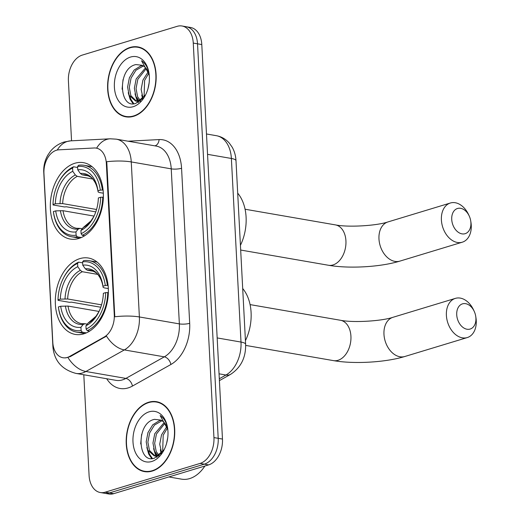 <?xml version="1.0" encoding="UTF-8"?>
<svg xmlns="http://www.w3.org/2000/svg" width="520" height="520" viewBox="0 0 520 520"><rect width="100%" height="100%" fill="white"/><g stroke="black" fill="none" stroke-linecap="round" stroke-linejoin="round"><path stroke-width="0.78" d="M78.819 238.466A38.766 26.091 -80.2 0 0 103.285 199.056A38.766 26.091 -80.2 0 0 83.466 162.669A38.766 26.091 -80.2 0 0 74.874 163.254A38.766 26.091 -80.2 0 0 50.407 202.67A38.766 26.091 -80.2 0 0 70.226 239.057A38.766 26.091 -80.2 0 0 78.819 238.466M83.811 333.834A38.766 26.091 -80.2 0 0 108.284 294.418A38.766 26.091 -80.2 0 0 88.465 258.031A38.766 26.091 -80.2 0 0 79.872 258.622A38.766 26.091 -80.2 0 0 55.406 298.038A38.766 26.091 -80.2 0 0 75.225 334.418A38.766 26.091 -80.2 0 0 83.811 333.834M67.294 357.442A19.747 13.293 -80.2 0 0 69.621 356.441L104.124 337.084A19.747 13.293 -80.2 0 0 114.276 314.834L106.347 163.475A19.747 13.293 -80.2 0 0 96.233 148.109A19.747 13.293 -80.2 0 0 94.211 147.986L58.793 149.832A19.747 13.293 -80.2 0 0 43.953 173.498L52.806 342.368A19.747 13.293 -80.2 0 0 62.914 357.74A19.747 13.293 -80.2 0 0 67.294 357.442M152.276 471.062A35.471 23.874 -80.2 0 0 174.661 434.993A35.471 23.874 -80.2 0 0 156.526 401.7A35.471 23.874 -80.2 0 0 148.668 402.24A35.471 23.874 -80.2 0 0 126.276 438.308A35.471 23.874 -80.2 0 0 144.41 471.601A35.471 23.874 -80.2 0 0 152.276 471.062M158.633 402.214A35.471 23.874 -80.2 0 0 157.359 402.214M133.679 116.285A35.471 23.874 -80.2 0 0 156.072 80.216A35.471 23.874 -80.2 0 0 137.937 46.923A35.471 23.874 -80.2 0 0 130.072 47.457A35.471 23.874 -80.2 0 0 107.685 83.525A35.471 23.874 -80.2 0 0 125.82 116.825A35.471 23.874 -80.2 0 0 133.679 116.285M140.042 47.437A35.471 23.874 -80.2 0 0 138.769 47.437M106.347 163.475L106.867 163.566L106.672 161.74A25.597 6.071 -3 0 1 131.261 161.928L139.386 316.959A29.256 19.689 99.8 0 1 124.345 349.921A25.597 16.608 -119.3 0 1 106.483 336.102L70.389 356.571L65.715 357.91M83.805 374.771L89.083 475.443A21.944 14.768 -80.2 0 0 100.315 492.525L108.843 494A21.944 14.768 -80.2 0 0 113.705 493.668L208.605 464.9A21.944 14.768 -80.2 0 0 222.469 439.069L201.792 44.557L197.529 43.816A21.944 14.768 -80.2 0 0 186.297 26.741A21.944 14.768 -80.2 0 1 197.529 43.816L218.205 438.328L197.529 43.816L193.264 43.075A21.944 14.768 -80.2 0 0 182.033 26A21.944 14.768 -80.2 0 0 177.171 26.331L82.27 55.1A21.944 14.768 -80.2 0 0 68.406 80.931L71.546 140.81M208.605 464.9L204.341 464.159A21.944 14.768 -80.2 0 0 218.205 438.328A21.944 14.768 -80.2 0 1 204.341 464.159L109.441 492.928L204.341 464.159L200.077 463.418A21.944 14.768 -80.2 0 0 213.941 437.587L193.264 43.075M104.578 493.259A21.944 14.768 -80.2 0 0 109.441 492.928A21.944 14.768 -80.2 0 1 104.578 493.259M106.867 163.566L114.797 316.778A25.597 6.071 177 0 1 139.386 316.959L179.361 323.889L171.236 168.857A29.256 19.689 -80.2 0 0 156.254 146.088L116.278 139.159A29.256 19.689 99.8 0 1 131.261 161.928L171.236 168.857A7.312 1.736 177 0 0 181.565 168.266L189.69 323.303A36.569 24.609 99.8 0 1 170.885 364.494L132.438 386.068A36.569 24.609 99.8 0 1 106.724 378.749M100.315 492.525A21.944 14.768 -80.2 0 0 105.177 492.187L200.077 463.418M126.776 116.617A35.471 23.874 -80.2 0 0 127.978 117.052M145.373 471.393A35.471 23.874 -80.2 0 0 146.569 471.829M201.792 44.557A21.944 14.768 -80.2 0 0 190.561 27.476L182.033 26M148.688 402.591A35.106 23.628 -80.2 0 0 126.523 438.288A35.106 23.628 -80.2 0 0 144.476 471.244A35.106 23.628 -80.2 0 0 152.256 470.71A35.106 23.628 -80.2 0 0 174.415 435.012A35.106 23.628 -80.2 0 0 156.468 402.058A35.106 23.628 -80.2 0 0 148.688 402.591M168.85 476.95L181.539 479.147A36.569 24.609 -80.2 0 0 189.638 478.595A36.569 24.609 -80.2 0 0 204.874 466.031M161.876 452.978L157.917 455.52L154.206 455.858L147.765 450.125L146.191 441.857L147.966 432.582L152.756 424.801L159.439 420.628L161.213 420.31M155.064 455.949L149.461 450.418L147.881 442.15L149.656 432.874L154.453 425.094L161.98 420.732M167.901 430.593A18.285 12.305 -80.2 0 0 160.654 420.056L154.524 419.354C135.636 422.929 137.553 464.393 154.434 458.166L164.079 449.755M166.608 443.3L167.726 437.71M161.674 453.226L159.731 444.204L161.506 434.928L166.744 426.693M162.662 451.965L163.196 435.221L167.297 428.2M157.755 455.572L154.537 451.295L152.965 443.034L154.733 433.751L164.164 422.559M159.198 455.663L156.227 451.588L154.655 443.326L156.429 434.044L164.853 423.378M158.665 456.072L154.206 455.858M167.609 428.253C166.446 422.312 163.956 418.074 160.147 415.545L167.745 429.397M151.769 461.487A25.597 17.225 -80.2 0 0 164.106 449.787A25.597 17.225 -80.2 0 0 167.733 428.863A25.597 17.225 -80.2 0 0 149.169 411.814A25.597 17.225 -80.2 0 0 132.99 441.948A25.597 17.225 -80.2 0 0 151.769 461.487M140.68 443.969L141.629 434.395M152.399 458.484L149.572 454.272L148.544 451.594M157.19 457.035L156.741 456.241M156.546 455.865L155.311 452.771M151.697 458.49L148.727 454.123L146.828 447.434M156.624 457.334L155.928 456.151M155.818 455.943L153.595 448.604M161.22 453.746L160.362 449.781M130.091 47.814A35.106 23.628 -80.2 0 0 107.933 83.512A35.106 23.628 -80.2 0 0 125.879 116.46A35.106 23.628 -80.2 0 0 133.66 115.934A35.106 23.628 -80.2 0 0 155.825 80.236A35.106 23.628 -80.2 0 0 137.872 47.281A35.106 23.628 -80.2 0 0 130.091 47.814M143.286 98.202L139.321 100.744L135.616 101.075L129.174 95.342L127.602 87.081L129.37 77.799L134.167 70.018L140.849 65.852L142.623 65.526M136.468 101.173L130.865 95.641L129.292 87.373L131.066 78.098L135.857 70.317L143.383 65.949M149.312 75.816A18.285 12.305 -80.2 0 0 142.064 65.28L135.935 64.571C117.039 68.146 118.956 109.616 135.844 103.389L145.483 94.978M148.018 88.523L149.13 82.927M143.084 98.442L141.141 89.427L142.909 80.145L148.148 71.916M144.066 97.181L144.599 80.444L148.707 73.424M139.159 100.796L135.941 96.519L134.368 88.251L136.142 78.975L145.567 67.782M140.608 100.887L137.638 96.811L136.058 88.549L137.833 79.267L146.256 68.601M140.075 101.296L135.616 101.075M149.013 73.476C147.849 67.535 145.359 63.297 141.55 60.768L149.149 74.62M133.178 106.704A25.597 17.225 -80.2 0 0 145.509 95.01A25.597 17.225 -80.2 0 0 149.136 74.087A25.597 17.225 -80.2 0 0 130.578 57.038A25.597 17.225 -80.2 0 0 114.394 87.172A25.597 17.225 -80.2 0 0 133.178 106.704M122.09 89.193L123.032 79.612M133.803 103.708L130.982 99.489L129.954 96.817M138.593 102.258L138.151 101.465M137.956 101.088L136.721 97.994M133.101 103.714L130.137 99.346L128.232 92.658M138.028 102.557L137.332 101.374M137.222 101.166L135.005 93.828M142.63 98.969L141.772 95.004M475.911 318.123A13.162 9.223 73.1 0 0 475.709 316.225A13.162 9.223 73.1 0 0 474.26 311.435A13.162 9.223 73.1 0 0 463.157 303.693A13.162 9.223 73.1 0 0 456.723 314.795A13.162 9.223 73.1 0 0 466.986 329.231A13.162 9.223 73.1 0 0 475.911 318.123M475.709 316.225L475.93 317.603A20.482 14.346 -106.9 0 1 476.249 320.561A20.482 14.346 -106.9 0 1 467.266 337.571A20.482 14.346 -106.9 0 1 446.394 315.387A20.482 14.346 -106.9 0 1 455.377 298.376A20.482 14.346 -106.9 0 1 473.675 310.161L474.26 311.435M105.3 285.512L107.367 285.389A36.277 24.414 -80.2 0 0 89.102 260.669A36.277 24.414 -80.2 0 0 83.57 260.637L82.582 261.878A34.814 23.432 -80.2 0 1 105.3 285.512L102.986 286.214A31.447 21.164 -80.2 0 0 82.752 265.168L85.338 268.827L87.282 270.205L93.802 271.329M108.329 288.581L104.267 287.872L103.123 287.32L102.986 286.214M100.776 307.236L71.389 302.139L69.485 302.315L58.078 300.339L58.013 299.845A34.814 23.432 -80.2 0 1 63.303 278.356L63.59 277.791A36.277 24.414 -80.2 0 1 78.579 262.151L82.628 262.853M107.367 285.389L108.102 285.519M108.362 292.597L105.671 292.604A34.814 23.432 -80.2 0 1 86.099 329.056L87.243 330.668A36.277 24.414 -80.2 0 0 107.744 292.487M87.243 330.668L89.674 331.091M78.579 262.151L77.584 263.393A34.814 23.432 -80.2 0 0 63.303 278.356M77.584 263.393L77.76 266.682A31.447 21.164 -80.2 0 0 60.327 299.143L58.013 299.845M82.752 265.168L82.582 261.878M86.099 329.056L85.93 325.774A31.447 21.164 -80.2 0 0 98.592 312.37A31.447 21.164 -80.2 0 0 103.356 293.306L105.671 292.604M60.327 299.143L67.652 298.974L101.543 304.85M97.65 274.378L82.284 271.719L80.347 270.342L77.76 266.682M88.179 322.953A28.132 18.934 -80.2 0 0 98.924 311.701L95.973 316.284L88.179 322.953L85.93 325.774M87.282 270.205A27.06 18.213 -80.2 0 1 90.766 270.309C95.141 271.837 97.682 273.494 98.384 275.269C100.718 278.239 102.303 282.262 103.123 287.326L103.123 287.32A28.132 18.934 -80.2 0 0 85.338 268.827M245.427 340.678A40.229 27.073 -80.2 0 0 242.697 288.529M86.34 332.891L82.245 332.183L81.107 330.57A34.814 23.432 -80.2 0 1 58.389 306.943L58.448 307.431A36.277 24.414 -80.2 0 0 58.448 307.444A36.277 24.414 -80.2 0 0 76.713 332.156A36.277 24.414 -80.2 0 0 82.245 332.183M99.047 311.447L68.023 306.072L60.697 306.241L58.389 306.943L58.448 307.431M60.697 306.241A31.447 21.164 -80.2 0 0 80.931 327.288L81.107 330.57M80.931 327.288L83.18 324.461L85.013 323.739L87.237 324.129M68.023 306.072A27.06 18.213 -80.2 0 0 81.523 323.635L85.013 323.739M470.912 222.755A13.162 9.223 73.1 0 0 470.71 220.857A13.162 9.223 73.1 0 0 469.261 216.073A13.162 9.223 73.1 0 0 458.159 208.332A13.162 9.223 73.1 0 0 451.724 219.427A13.162 9.223 73.1 0 0 461.988 233.864A13.162 9.223 73.1 0 0 470.912 222.755M470.71 220.857L470.932 222.242A20.482 14.346 -106.9 0 1 471.25 225.192A20.482 14.346 -106.9 0 1 462.267 242.203A20.482 14.346 -106.9 0 1 441.402 220.019A20.482 14.346 -106.9 0 1 450.379 203.008A20.482 14.346 -106.9 0 1 468.676 214.799L469.261 216.073M100.302 190.144L102.375 190.028A36.277 24.414 -80.2 0 0 84.103 165.302A36.277 24.414 -80.2 0 0 78.572 165.276L77.584 166.517A34.814 23.432 -80.2 0 1 100.302 190.144L97.987 190.847A31.447 21.164 -80.2 0 0 77.753 169.8L80.34 173.466L82.284 174.837L88.803 175.968M103.337 193.213L99.275 192.511L98.124 191.958L97.987 190.847M95.778 211.868L66.391 206.778L64.486 206.947L53.079 204.971L53.014 204.483A34.814 23.432 -80.2 0 1 58.305 182.994L58.591 182.429A36.277 24.414 -80.2 0 1 73.58 166.79L77.636 167.492M102.375 190.028L103.103 190.151M103.37 197.23L100.672 197.243A34.814 23.432 -80.2 0 1 81.1 233.694L82.245 235.306A36.277 24.414 -80.2 0 0 102.745 197.125M82.245 235.306L84.676 235.729M73.58 166.79L72.586 168.031A34.814 23.432 -80.2 0 0 58.305 182.994M72.586 168.031L72.761 171.314A31.447 21.164 -80.2 0 0 55.328 203.781L53.014 204.483M77.753 169.8L77.584 166.517M81.1 233.694L80.931 230.412A31.447 21.164 -80.2 0 0 93.594 217.003A31.447 21.164 -80.2 0 0 98.365 197.944L100.672 197.243M55.328 203.781L62.654 203.613L96.544 209.489M92.651 179.017L77.285 176.352L75.348 174.98L72.761 171.314M83.18 227.584A28.132 18.934 -80.2 0 0 93.925 216.339L90.974 220.922L83.18 227.584L80.931 230.412M82.284 174.837A27.06 18.213 -80.2 0 1 85.767 174.941C90.142 176.475 92.684 178.126 93.385 179.9C95.726 182.878 97.305 186.894 98.124 191.964L98.124 191.958A28.132 18.934 -80.2 0 0 80.34 173.466M240.428 245.317A40.229 27.073 -80.2 0 0 237.698 193.167M81.341 237.53L77.246 236.821L76.109 235.209A34.814 23.432 -80.2 0 1 53.391 211.575L53.45 212.069A36.277 24.414 -80.2 0 0 53.45 212.076A36.277 24.414 -80.2 0 0 71.715 236.789A36.277 24.414 -80.2 0 0 77.246 236.821M94.049 216.086L63.024 210.704L55.699 210.88L53.391 211.575L53.443 212.03M55.699 210.88A31.447 21.164 -80.2 0 0 75.933 231.92L76.109 235.209M75.933 231.92L78.182 229.099L80.015 228.378L82.238 228.761M63.024 210.704A27.06 18.213 -80.2 0 0 76.525 228.274L80.015 228.378M69.621 356.441L70.389 356.571M114.276 314.834L114.803 314.925M104.124 337.084L104.897 337.214M170.885 364.494A7.312 4.745 60.7 0 0 164.32 356.85L124.345 349.921L85.898 371.488A29.256 19.689 99.8 0 1 82.453 372.97A29.256 19.689 99.8 0 1 75.966 373.412L115.941 380.341A29.256 19.689 -80.2 0 0 122.427 379.899A29.256 19.689 -80.2 0 0 125.873 378.417L164.32 356.85A29.256 19.689 -80.2 0 0 179.361 323.889A7.312 1.736 177 0 0 189.69 323.303M67.957 357.539A25.597 16.608 -119.3 0 0 85.898 371.488L125.873 378.417A7.312 4.745 60.7 0 1 132.438 386.068M43.927 171.347A25.597 6.071 177 0 0 43.752 172.133L52.904 346.684A25.597 6.071 -3 0 1 53.19 345.683M96.635 148.18A25.597 18.713 -93 0 1 110.208 138.794L116.278 139.159M57.285 150.026A25.597 18.713 -93 0 1 70.74 140.849L110.208 138.794M128.044 141.2L159.094 139.588A36.569 24.609 99.8 0 1 181.565 168.266M105.177 492.187L113.705 493.668M213.941 437.587L222.469 439.069M154.895 145.853A7.312 5.35 87 0 0 159.094 139.588M219.31 378.749L225.959 375.018L219.05 373.822M245.622 344.325A14.625 3.471 177 0 0 241 342.062L231.381 158.47A29.256 19.689 -80.2 0 0 216.398 135.701C221.526 136.656 225.836 139.133 229.327 143.137L232.186 147.192C234.481 151.307 235.749 155.825 235.995 160.732L245.622 344.325C245.934 357.513 240.942 367.51 230.646 374.322A14.625 9.49 -119.3 0 1 225.959 375.018A29.256 19.689 -80.2 0 0 241 342.062L217.172 337.928M235.995 160.732A14.625 3.471 177 0 0 231.381 158.47L207.552 154.336M250.081 304.603L340.438 320.262A20.482 13.78 99.8 0 1 350.928 336.2A20.482 13.78 99.8 0 1 337.987 360.308A20.482 13.78 99.8 0 1 333.444 360.62C353.912 364.221 385.437 362.44 404.833 356.499L467.266 337.571M340.438 320.262C353.002 322.855 381.596 321.178 392.951 317.304A20.482 14.346 73.1 0 0 383.968 334.315A20.482 14.346 73.1 0 0 404.833 356.499M80.347 270.342A28.132 18.934 -80.2 0 0 65.026 298.87M82.284 271.719A27.06 18.213 -80.2 0 0 67.652 298.974M65.397 305.968A28.132 18.934 -80.2 0 0 83.18 324.461M245.083 209.235L335.446 224.9A20.482 13.78 99.8 0 1 345.93 240.838A20.482 13.78 99.8 0 1 332.988 264.947A20.482 13.78 99.8 0 1 328.445 265.258C348.913 268.853 380.438 267.079 399.834 261.131L462.267 242.203M335.446 224.9C348.004 227.487 376.597 225.81 387.953 221.936A20.482 14.346 73.1 0 0 378.969 238.947A20.482 14.346 73.1 0 0 399.834 261.131M75.348 174.98A28.132 18.934 -80.2 0 0 60.027 203.508M77.285 176.352A27.06 18.213 -80.2 0 0 62.654 203.613M60.398 210.607A28.132 18.934 -80.2 0 0 78.182 229.099M70.74 140.849L64.201 141.993C58.513 143.812 53.866 146.991 50.271 151.535L47.911 154.98C44.843 160.329 43.459 166.049 43.752 172.133M52.904 346.684C54.145 360.692 61.828 369.603 75.966 373.412M216.398 135.701L206.479 133.978M230.646 374.322L219.408 380.634M147.843 471.822L144.476 471.244M159.835 402.643L156.468 402.058M129.252 117.046L125.879 116.46M141.238 47.866L137.872 47.281M392.951 317.304L455.377 298.376M245.661 345.404L333.444 360.62M97.097 262.054L89.102 260.669M84.708 333.541L76.713 332.156M387.953 221.936L450.379 203.008M240.675 250.042L328.445 265.258M92.099 166.686L84.103 165.302M79.71 238.18L71.715 236.789"/></g></svg>

